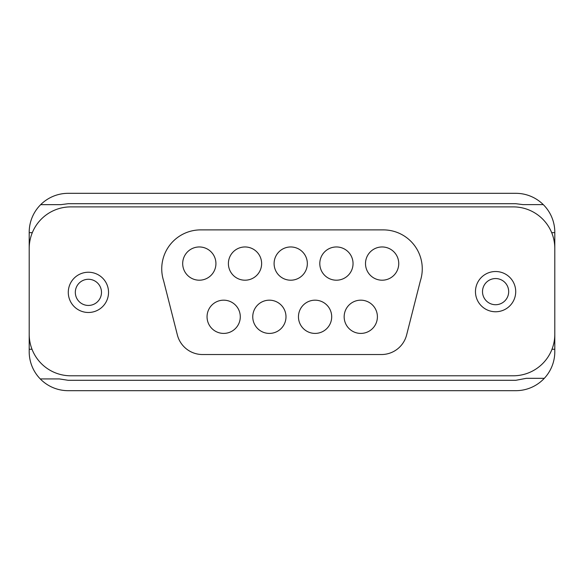 <?xml version="1.0" encoding="UTF-8"?>
<svg xmlns="http://www.w3.org/2000/svg" width="584" height="584" viewBox="0 0 584 584"><rect width="100%" height="100%" fill="white"/><g stroke="black" fill="none" stroke-linecap="round" stroke-linejoin="round"><path stroke-width="0.88" d="M200.692 229.884A38.953 38.953 0 0 0 163.622 280.802L177.368 334.953A25.966 25.966 0 0 0 202.538 354.532L381.454 354.532A25.966 25.966 0 0 0 406.617 334.953L420.378 280.802A38.953 38.953 0 0 0 383.308 229.884L200.692 229.884M365.504 263.581A16.622 16.622 0 0 1 382.126 246.959A16.622 16.622 0 0 1 398.748 263.581A16.622 16.622 0 0 1 382.126 280.203A16.622 16.622 0 0 1 365.504 263.581M319.798 263.581A16.622 16.622 0 0 1 336.421 246.959A16.622 16.622 0 0 1 353.043 263.581A16.622 16.622 0 0 1 336.421 280.203A16.622 16.622 0 0 1 319.798 263.581M274.1 263.581A16.622 16.622 0 0 1 290.715 246.959A16.622 16.622 0 0 1 307.337 263.581A16.622 16.622 0 0 1 290.715 280.203A16.622 16.622 0 0 1 274.1 263.581M228.395 263.581A16.622 16.622 0 0 1 245.01 246.959A16.622 16.622 0 0 1 261.632 263.581A16.622 16.622 0 0 1 245.01 280.203A16.622 16.622 0 0 1 228.395 263.581M182.69 263.581A16.622 16.622 0 0 1 199.312 246.959A16.622 16.622 0 0 1 215.927 263.581A16.622 16.622 0 0 1 199.312 280.203A16.622 16.622 0 0 1 182.69 263.581M344.159 316.798A16.622 16.622 0 0 1 360.781 300.176A16.622 16.622 0 0 1 377.403 316.798A16.622 16.622 0 0 1 360.781 333.413A16.622 16.622 0 0 1 344.159 316.798M298.461 316.798A16.622 16.622 0 0 1 315.075 300.176A16.622 16.622 0 0 1 331.697 316.798A16.622 16.622 0 0 1 315.075 333.413A16.622 16.622 0 0 1 298.461 316.798M252.755 316.798A16.622 16.622 0 0 1 269.37 300.176A16.622 16.622 0 0 1 285.992 316.798A16.622 16.622 0 0 1 269.37 333.413A16.622 16.622 0 0 1 252.755 316.798M207.05 316.798A16.622 16.622 0 0 1 223.665 300.176A16.622 16.622 0 0 1 240.287 316.798A16.622 16.622 0 0 1 223.665 333.413A16.622 16.622 0 0 1 207.05 316.798M32.011 349.268L29.2 349.268L29.2 232.271A38.953 38.953 0 0 1 68.153 193.319L515.847 193.319A38.953 38.953 0 0 1 554.8 232.271L554.8 349.268L551.99 349.268M544.303 378.33L526.264 378.33L515.847 380.294L68.153 380.294L59.444 378.936L40.274 378.936A38.953 38.953 0 0 0 68.153 390.681L515.847 390.681A38.953 38.953 0 0 0 554.8 351.729L554.8 349.268M40.274 378.936A38.953 38.953 0 0 1 29.2 351.729L29.2 349.268M68.153 203.707L60.845 204.656L68.153 203.707L515.847 203.707L68.153 203.707M523.016 204.619L515.847 203.707L523.016 204.619L543.281 204.619M551.683 232.651L554.8 232.651M29.2 232.651L32.317 232.651M40.683 204.656L60.845 204.656M59.444 378.936L68.153 380.294L515.847 380.294L526.264 378.33M513.248 206.889A41.552 41.552 0 0 1 554.8 248.441L554.8 334.238A41.552 41.552 0 0 1 513.248 375.789L70.752 375.789A41.552 41.552 0 0 1 29.2 334.238L29.2 248.441A41.552 41.552 0 0 1 70.752 206.889L513.248 206.889M515.716 291.635A20.126 20.126 0 0 0 495.59 271.516A20.126 20.126 0 0 0 475.464 291.635A20.126 20.126 0 0 0 495.59 311.761A20.126 20.126 0 0 0 515.716 291.635M508.679 291.635A13.089 13.089 0 0 0 495.59 278.553A13.089 13.089 0 0 0 482.508 291.635A13.089 13.089 0 0 0 495.59 304.724A13.089 13.089 0 0 0 508.679 291.635M108.536 292.365A20.126 20.126 0 0 0 88.41 272.239A20.126 20.126 0 0 0 68.284 292.365A20.126 20.126 0 0 0 88.41 312.484A20.126 20.126 0 0 0 108.536 292.365M101.492 292.365A13.089 13.089 0 0 0 88.41 279.276A13.089 13.089 0 0 0 75.321 292.365A13.089 13.089 0 0 0 88.41 305.447A13.089 13.089 0 0 0 101.492 292.365"/></g></svg>
